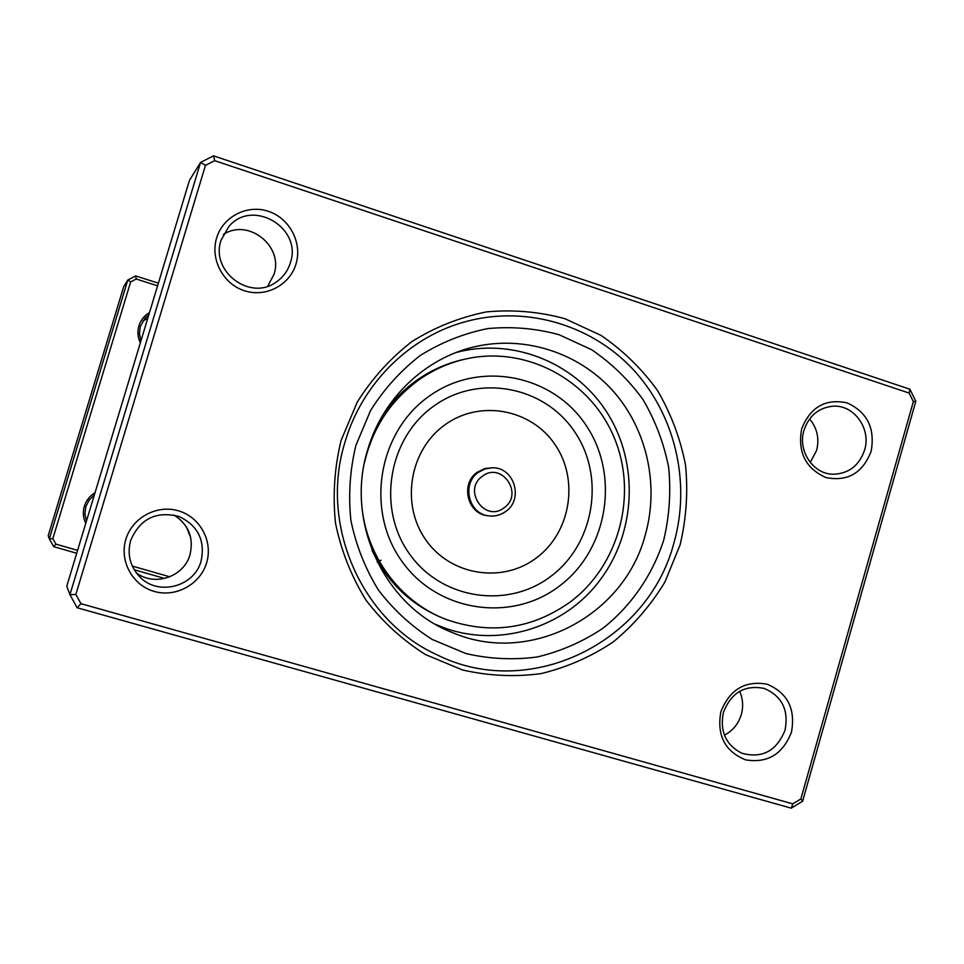<?xml version="1.0" encoding="UTF-8"?>
<svg xmlns="http://www.w3.org/2000/svg" width="964" height="964" viewBox="0 0 964 964"><rect width="100%" height="100%" fill="white"/><g stroke="black" fill="none" stroke-linecap="round" stroke-linejoin="round"><path stroke-width="1.45" d="M85.748 523.38C83.121 517.861 82.651 512.173 84.338 506.293C86.194 500.461 89.76 495.942 95.014 492.737M94.339 494.966L89.086 500.123L85.82 506.69L84.904 513.957L86.447 521.09M140.322 342.883C137.732 337.328 137.262 331.64 138.936 325.808C140.78 320.036 144.299 315.589 149.516 312.505M148.793 314.867L145.058 318.108L140.346 326.398L139.443 333.616L140.961 340.774M142.805 321.048L147.781 318.228M76.722 553.264L53.659 546.66L55.912 544.142L77.59 550.372M132.273 566.061L169.809 576.821M164.663 578.472L134.201 569.736M157.578 285.826L136.225 279.018L135.683 275.933L158.373 283.175M190.739 537.755L186.293 526.718M136.225 279.018L130.658 281.898L52.863 538.611L55.912 544.142M130.658 281.898L127.814 279.982L123.729 286.585L48.2 535.719L49.345 538.84L127.814 279.982L135.683 275.933M53.659 546.66L49.345 538.84L52.863 538.611M680.126 544.756L664.967 581.919C651.074 604.982 633.806 624.997 613.164 641.988C590.968 656.809 566.94 667.353 541.093 673.595C514.728 677.15 488.495 675.933 462.395 669.932L425.449 654.544C402.494 640.084 382.636 621.901 365.874 599.994C351.342 576.376 341.232 550.83 335.532 523.344C332.604 495.376 334.46 467.721 341.111 440.379L357.319 401.988C372.164 378.394 390.444 358.186 412.158 341.401C435.354 326.989 460.129 317.156 486.495 311.902C513.173 309.42 539.334 311.697 565 318.735L600.897 335.339C622.901 350.342 641.759 368.706 657.448 390.42C670.98 413.604 680.331 438.451 685.512 464.949C688.151 491.845 686.356 518.451 680.126 544.756M345.064 441.91C319.096 524.428 361.343 620.611 436.873 654.749C529.212 701.19 648.049 642.807 673.872 543.13C691.212 482.506 675.113 414.038 632.336 368.622C589.462 323.362 522.416 304.612 462.045 322.651C407.423 338.726 361.645 384.913 345.064 441.91C361.645 384.913 407.423 338.726 462.045 322.651C522.416 304.612 589.462 323.362 632.336 368.622C675.113 414.038 691.212 482.506 673.872 543.13C648.049 642.807 529.212 701.19 436.873 654.749C361.343 620.611 319.096 524.428 345.064 441.91M809.591 418.93C817.207 428.076 819.545 438.572 816.592 450.417L810.242 462.467M739.641 691.309C742.931 698.743 743.485 706.479 741.304 714.517C738.436 723.892 732.809 730.772 724.41 735.171M223.335 234.529C248.278 217.84 283.91 246.242 273.933 274.511L267.667 286.248M174.05 515.053C188.558 524.524 193.885 537.719 190.016 554.613C184.172 576.834 154.348 587.004 136.201 572.749M296.02 263.907C289.851 285.103 265.811 297.755 244.567 290.779C223.214 284.115 210.032 259.316 216.623 238.012C222.901 216.599 247.278 204.151 268.402 211.333C289.634 218.213 302.491 242.808 296.02 263.907M221.057 240.253C210.056 271.414 250.351 301.563 276.307 281.994C283.163 277.246 287.838 270.86 290.333 262.847C302.72 228.022 252.544 198.054 228.83 226.54L221.057 240.253M871.107 451.465C862.587 473.179 847.513 481.867 825.907 477.542C805.555 468.396 797.481 452.152 801.674 428.823C810.387 406.977 825.546 398.337 847.151 402.904C867.311 412.182 875.3 428.365 871.107 451.465M803.976 430.318C797.433 450.947 813.363 474.481 833.547 474.24C848.886 473.565 859.237 465.516 864.588 450.08C871.432 428.57 853.718 404.205 832.547 406.242C818.4 407.893 808.868 415.918 803.976 430.318M791.456 732.17C782.816 754.258 767.501 763.476 745.534 759.849C724.856 751.342 716.638 735.303 720.879 711.721C729.724 689.501 745.124 680.319 767.079 684.187C787.576 692.839 795.698 708.829 791.456 732.17M723.446 712.324C719.638 731.254 725.747 744.895 741.786 753.221C762.199 758.74 776.623 751.064 785.058 730.17C788.889 709.962 781.949 696.056 764.223 688.441C744.811 684.621 731.218 692.586 723.446 712.324M206.633 562.747C200.367 584.244 175.93 597.752 154.312 591.438C132.586 585.449 119.15 560.964 125.85 539.346C132.225 517.62 156.999 504.305 178.509 510.836C200.102 517.041 213.201 541.334 206.633 562.747M130.622 540.575C127.031 554.336 130.056 566.41 139.684 576.773C157.939 596.415 194.463 586.859 201.102 561C205.356 540.479 198.042 525.669 179.159 516.559C156.192 510.703 140.021 518.704 130.622 540.575M213.562 155.843L909.908 389.227L915.8 401.277L802.614 801.217L791.251 808.157L77.12 607.742L69.926 594.692L200.548 162.434L213.562 155.843L214.695 160.663L205.465 165.338L75.855 594.439L80.964 603.681L792.806 803.868L800.867 798.939L913.342 401.627L909.16 393.083L214.695 160.663M205.465 165.338L200.548 162.434L189.462 180.352L66.781 586.148L69.926 594.692L75.855 594.439M800.867 798.939L802.614 801.217M791.251 808.157L792.806 803.868M77.12 607.742L80.964 603.681M913.342 401.627L915.8 401.277M909.16 393.083L909.908 389.227M435.499 624.323L439.018 625.793C495.653 649.423 564.555 628.853 600.62 579.268C635.625 532.369 638.855 464.636 608.417 414.725C578.075 364.802 516.728 338.111 459.804 351.583L456.105 352.511M492.652 467.781L485.061 468.492L477.313 472.191C460.033 483.627 467.407 514.149 487.784 515.728L489.013 515.885C468.576 514.306 461.19 483.699 478.518 472.24L485.241 468.829L492.652 467.781C514.439 467.395 523.789 499.268 505.775 511.438C500.738 515.089 495.159 516.571 489.013 515.885C495.038 516.559 500.545 515.113 505.522 511.547M361.536 501.774C364.513 554.204 399.518 602.126 446.766 619.671C491.038 634.927 532.249 628.986 570.387 601.861C619.442 565.085 638.108 494.122 614.032 437.246C590.293 380.238 526.669 345.642 466.54 358.813L464.19 359.319C446.838 363.139 430.812 370.272 416.111 380.744C402.699 390.396 391.372 402.217 382.13 416.207M466.54 358.813C449.091 362.645 432.993 369.827 418.219 380.346C390.48 400.795 372.574 428.185 364.513 462.515M428.799 396.445C378.31 432.077 365.248 509.811 401.398 560.554C436.8 611.839 510.98 623.093 559.192 586.233C607.935 550.107 620.238 475.264 585.859 424.991C552.203 374.201 478.783 360.054 428.799 396.445M371.971 550.203C387.624 582.895 411.809 605.766 444.512 618.816L446.766 619.671M645.193 535.225C659.509 485.29 647.001 428.992 612.779 390.673C578.448 352.511 524.308 334.99 474.131 346.895C425.16 358.222 382.6 398.445 367.754 449.573C344.642 522.5 385.13 607.007 452.478 632.589C529.369 665.835 623.865 616.514 645.193 535.225M355.945 445.26L370.61 410.471C384.058 389.058 400.602 370.73 420.28 355.475C441.295 342.377 463.768 333.423 487.688 328.603C511.884 326.314 535.647 328.338 558.975 334.677L591.607 349.703C611.622 363.308 628.781 379.973 643.084 399.686C655.399 420.762 663.931 443.344 668.654 467.444C671.052 491.905 669.426 516.102 663.75 540.021C652.483 575.074 631.348 605.778 602.789 628.371C582.593 641.807 560.759 651.351 537.261 656.978C513.306 660.159 489.483 659.014 465.817 653.52L432.306 639.494C411.508 626.347 393.517 609.826 378.346 589.944C365.199 568.531 356.041 545.359 350.896 520.452C348.245 495.098 349.932 470.034 355.945 445.26M504.1 507.763C524.223 494.086 501.642 461.069 482.434 476.228C462.154 489.953 484.988 523.042 504.1 507.763M433.619 406.206C388.396 438.198 376.707 507.799 409.061 553.3C440.753 599.295 507.281 609.537 550.637 576.484C594.451 544.094 605.525 476.819 574.592 431.691C544.311 386.094 478.385 373.526 433.619 406.206M444.814 424.907C409.579 449.947 400.494 504.148 425.666 539.683C450.321 575.592 502.28 583.798 536.285 557.999C570.664 532.718 579.376 479.927 555.071 444.633C531.284 408.953 479.686 399.325 444.814 424.907M381.081 560.217L379.177 561.108M377.9 561.663L377.189 561.964M439.018 625.793L435.849 624.515M459.804 351.583L456.478 352.378M441.187 627.407L442.862 627.287"/></g></svg>
